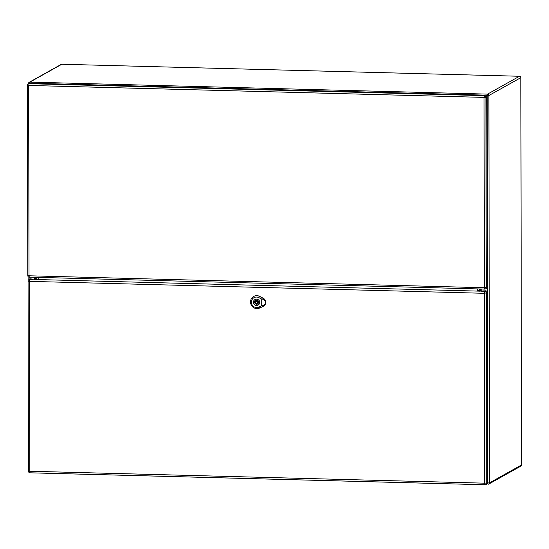 <?xml version="1.0" encoding="UTF-8"?>
<svg xmlns="http://www.w3.org/2000/svg" width="549" height="549" viewBox="0 0 549 549"><rect width="100%" height="100%" fill="white"/><g stroke="black" fill="none" stroke-linecap="round" stroke-linejoin="round"><path stroke-width="0.82" d="M34.635 277.307L34.642 279.571M479.929 291.258L479.929 288.987M479.346 291.203L479.346 288.973M35.218 277.32L35.225 279.537M265.119 304.16C263.046 305.958 263.225 306.665 265.146 304.489C263.225 306.665 263.046 305.958 265.119 304.16L262.642 305.731L261.297 305.958L261.283 298.896L262.628 299.102L265.112 300.632L265.517 302.321L265.167 304.091M265.16 300.701L265.112 300.632C263.005 298.848 263.232 298.004 265.14 300.269A4.522 4.378 -119.2 0 0 263.149 298.285L259.553 296.433A6.485 6.272 -119.2 0 0 251.346 305.223A6.485 6.272 -119.2 0 0 259.574 308.03L263.163 306.369A4.522 4.378 -119.2 0 0 265.146 304.489L265.14 300.269L263.204 298.876M256.582 305.47A3.191 3.095 60.8 0 1 255.017 299.514A3.191 3.095 60.8 0 1 259.279 300.797A3.191 3.095 60.8 0 1 256.582 305.47M259.265 308.161A6.499 6.286 -119.2 0 0 259.313 308.147A6.499 6.286 -119.2 0 0 259.663 307.996L263.252 306.335A4.536 4.392 -119.2 0 0 263.239 298.224L259.643 296.371A6.499 6.286 -119.2 0 0 253.027 296.906A6.499 6.286 -119.2 0 0 252.993 296.94M261.297 305.958L258.812 307.104A5.305 5.133 60.8 0 1 251.394 302.17A5.305 5.133 60.8 0 1 258.799 297.62L261.283 298.896M259.65 302.382A3.143 3.047 -119.2 0 0 255.045 299.562A3.143 3.047 -119.2 0 0 253.508 302.224A3.143 3.047 -119.2 0 0 258.112 305.052A3.143 3.047 -119.2 0 0 259.65 302.382M258.407 302.938L259.32 302.959A2.869 2.779 -119.2 0 0 259.32 301.792L258.407 301.765A1.963 1.901 -119.2 0 0 254.75 301.669L253.837 301.648A2.869 2.779 -119.2 0 0 253.837 302.815L254.75 302.842A1.963 1.901 -119.2 0 0 258.407 302.938L259.368 302.609M255.621 302.279A0.981 0.954 -119.2 0 0 257.056 303.165A0.981 0.954 -119.2 0 0 257.536 302.327A0.981 0.954 -119.2 0 0 256.102 301.449A0.981 0.954 -119.2 0 0 255.621 302.279M255.937 300.447A1.963 1.901 -119.2 0 0 255.347 301.332L254.75 301.669M254.386 301.662A2.869 2.779 -119.2 0 0 254.441 302.478L255.354 302.506A1.963 1.901 -119.2 0 0 257.824 303.823M254.75 302.842L255.354 302.506M253.837 302.815L254.441 302.478M465.531 288.596L480.114 288.98M48.518 277.664L465.49 288.596M48.497 277.657L33.963 277.272M29.921 83.187L29.022 83.688A1.572 1.523 -119.2 0 0 28.253 83.88L29.159 83.373A1.572 1.523 60.8 0 1 29.921 83.187L485.282 95.135A1.572 1.523 60.8 0 1 486.819 96.734L487.148 287.079A1.572 1.523 60.8 0 1 486.38 288.41L485.481 288.911A1.572 1.523 -119.2 0 0 486.249 287.58L487.148 287.079M484.63 289.097L479.002 288.952M35.074 277.307L29.317 277.17L29.008 275.783L484.369 287.731L484.04 97.386L28.678 85.445L29.008 275.783L27.821 275.557M477.589 288.925A2.361 0.515 91.5 0 0 477.108 291.08M477.863 288.932L477.87 290.551M38.629 279.578A2.361 0.515 -88.5 0 1 39.109 277.423M28.411 470.973L28.074 281.095A1.812 1.75 60.8 0 1 28.96 279.565L29.811 279.084A1.812 1.75 60.8 0 1 30.689 278.871L35.733 279.503L38.663 279.029M35.733 279.503L478.845 291.128L478.234 290.929L478.68 290.647L477.143 290.538M478.845 291.128L485.591 290.805A1.812 1.75 60.8 0 1 487.354 292.644L487.684 482.523A1.812 1.75 60.8 0 1 486.805 484.053L485.954 484.534A1.812 1.75 -119.2 0 0 486.833 482.996L487.684 482.523M478.68 291.1L478.68 290.647M481.816 289.035L481.823 291.176M29.914 277.183L29.921 279.029M487.629 482.969L487.238 95.656L486.38 95.636M28.877 279.613L28.871 277.094M61.913 64.254L61.872 64.24A1.379 1.379 0 0 0 61.165 64.411L29.207 82.281A1.379 1.379 0 0 0 28.5 83.482L28.534 83.448A1.379 1.331 60.8 0 1 29.872 82.117L487.533 94.126L519.498 76.256L61.838 64.254L29.872 82.117L29.591 83.215M520.836 77.581L520.871 77.622A1.379 1.379 0 0 0 519.532 76.249L519.498 76.256A1.379 1.331 60.8 0 1 520.843 77.656L521.516 464.976L520.843 77.656L488.878 95.526L489.557 482.846L521.516 464.976A1.379 1.331 60.8 0 1 520.843 466.142A1.379 1.379 0 0 0 521.55 464.941L521.516 464.9M488.136 484.17L488.212 484.177A1.379 1.331 60.8 0 0 488.885 484.012L520.843 466.142M480.032 288.994L480.039 291.265L480.018 288.994M480.883 291.238L480.883 289.014M35.994 277.341L36.001 279.482M36.845 279.379L36.838 277.362M35.925 279.489L35.925 277.341M487.91 482.976L488.178 484.184A1.379 1.379 0 0 0 488.885 484.012A1.379 1.331 60.8 0 0 489.557 482.846L487.91 482.976M487.238 95.656L488.878 95.526A1.379 1.331 60.8 0 0 487.533 94.126L487.238 95.656M61.165 64.411A1.379 1.331 60.8 0 1 61.838 64.254L519.574 76.263M263.197 306.411L262.607 305.69M258.73 297.723L259.622 296.33M258.751 307.028L259.643 308.113M262.594 299.157L263.184 298.231M257.056 303.165L257.529 302.897A0.981 0.954 -119.2 0 0 258.009 302.067A0.981 0.954 -119.2 0 0 256.568 301.181L256.102 301.449M256.321 303.233A1.572 1.523 -119.2 0 0 258.696 301.778M257.001 300.413A1.572 1.523 -119.2 0 0 255.649 302.039M486.819 96.734L485.913 97.235L486.249 287.58L484.369 287.731L484.671 289.11A1.572 1.572 0 0 0 485.481 288.911A1.572 1.523 -119.2 0 1 484.712 289.103L29.317 277.17A1.572 1.572 0 0 1 27.779 275.598L27.491 85.212A1.572 1.523 -119.2 0 1 28.253 83.88A1.572 1.572 0 0 0 27.45 85.253L28.678 85.445L29.022 83.688L484.376 95.636L485.282 95.135M485.913 97.235A1.572 1.523 -119.2 0 0 484.376 95.636L484.04 97.386L485.913 97.235M30.689 278.871L29.838 279.345L33.077 279.434M481.5 291.196L484.74 291.279L485.591 290.805M484.973 484.746L30.174 472.813A1.812 0.391 -88.5 0 1 30.126 472.826A1.812 0.391 -88.5 0 1 29.776 471.241L484.678 483.175L484.342 293.296L29.447 281.363L29.776 471.241L28.363 471.021A1.812 1.812 0 0 0 30.126 472.826L485.021 484.76A1.812 0.391 -88.5 0 1 484.678 483.175L486.833 482.996L486.503 293.125A1.812 1.75 -119.2 0 0 484.74 291.279A1.812 0.391 -88.5 0 0 484.342 293.296L487.354 292.644M485.076 484.746A1.812 1.75 -119.2 0 0 485.954 484.534A1.812 1.812 0 0 1 485.021 484.76A1.812 0.391 -88.5 0 0 485.076 484.746M29.447 281.363A1.812 0.391 -88.5 0 1 29.838 279.345A1.812 1.75 60.8 0 0 28.96 279.565A1.812 1.812 0 0 0 28.033 281.143L29.447 281.363M36.872 277.362L36.879 279.372M28.836 277.08L28.843 279.633M264.913 299.898L263.575 298.649M263.575 306.129L265.037 304.674M255.518 299.294L255.045 299.562M258.586 304.784L258.112 305.052"/></g></svg>
